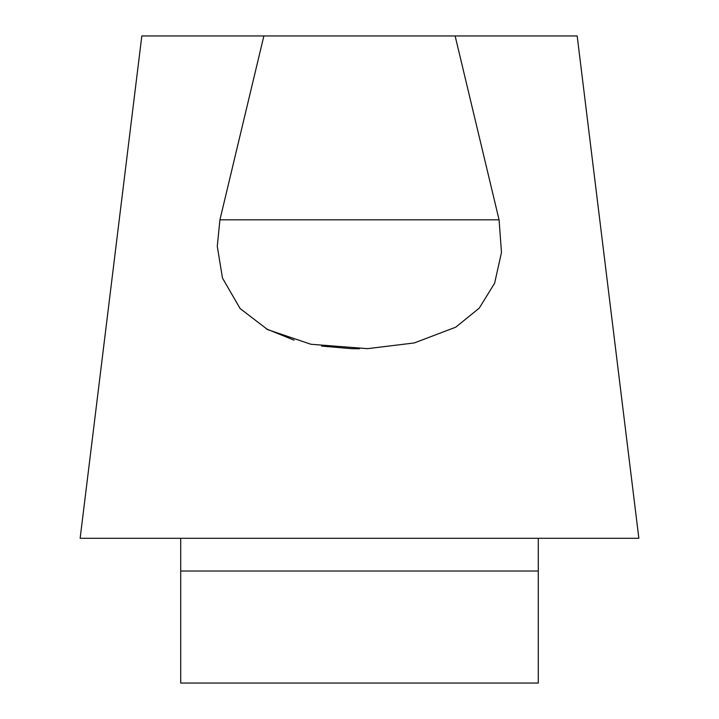 <?xml version="1.0" encoding="UTF-8"?>
<svg xmlns="http://www.w3.org/2000/svg" width="719" height="719" viewBox="0 0 719 719"><rect width="100%" height="100%" fill="white"/><g stroke="black" fill="none" stroke-linecap="round" stroke-linejoin="round"><path stroke-width="1.08" d="M142.02 35.95L576.962 35.95M499.076 219.825L501.485 252.423L494.618 283.223L479.24 308.145L455.693 327.217L414.261 342.945L367.517 348.661L310.959 344.266L267.702 329.662L240.137 308.568L222.486 278.082L217.273 246.284L219.924 219.825L499.076 219.825L455.127 35.95M638.005 538.288L80.959 538.288M263.873 35.95L219.924 219.825M266.12 328.808L294.098 340.168M321.591 346.091L351.483 348.661L359.5 348.778M180.712 538.288L180.712 683.05L538.288 683.05L538.288 538.288M629.341 538.288L602.828 538.288M538.288 571.021L180.712 571.021M577.177 35.95L638.858 538.288M80.142 538.288L141.823 35.95"/></g></svg>
